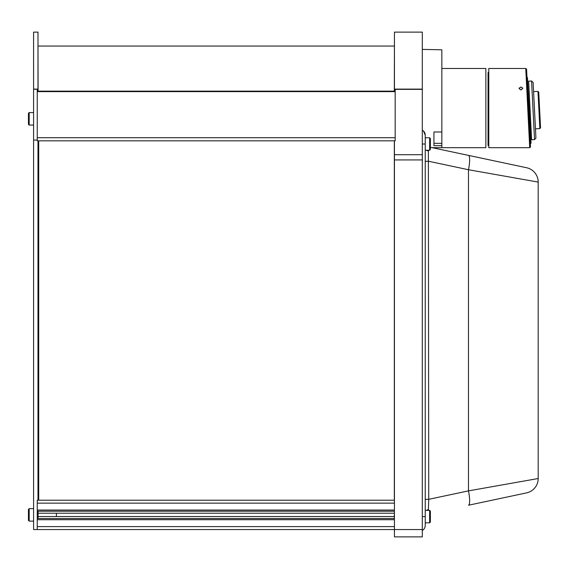 <?xml version="1.0" encoding="UTF-8"?>
<svg xmlns="http://www.w3.org/2000/svg" width="569" height="569" viewBox="0 0 569 569"><rect width="100%" height="100%" fill="white"/><g stroke="black" fill="none" stroke-linecap="round" stroke-linejoin="round"><path stroke-width="0.85" d="M28.45 520.379L28.45 509.376L29.183 508.643L29.183 521.112L28.45 520.379L29.183 521.112L33.585 521.112M38.087 516.538L394.438 516.538L56.402 516.538L56.402 513.21M33.585 112.584L29.183 112.584L29.183 125.052L28.45 124.319L28.45 113.316L28.45 118.821M430.377 144.014L430.377 149.512L429.645 150.244L429.645 137.776L430.377 138.516L430.377 144.014M430.377 146.553L430.377 142.741M429.645 137.776L425.242 137.776L425.242 525.4A5.868 5.868 0 0 1 422.305 530.486M430.377 516.602L430.377 522.1L429.645 522.833L429.645 510.365L430.377 511.097L430.377 516.602M430.377 519.141L430.377 517.868M394.438 510.037L37.248 510.037L37.248 500.208L394.438 500.208M37.248 511.211L394.438 511.211L37.248 511.211M394.438 513.21L38.087 513.21M394.438 518.544L37.248 518.544M33.585 140.074L33.585 89.113L37.988 89.113L37.248 89.482L37.248 140.074L33.585 140.074L33.585 529.547L394.438 529.547L394.438 140.82L395.171 140.82L395.171 89.482L394.438 89.482L394.438 32.12L422.305 32.12L422.305 536.88L394.438 536.88L394.438 529.547L422.305 529.547M394.438 526.61L37.248 526.61L37.248 519.717L394.438 519.717M394.438 89.482L394.438 91.147L394.438 89.113L422.305 89.113M37.988 500.208L37.988 140.82L394.438 140.82M395.171 91.623L37.248 91.623L37.248 137.734L395.171 137.734L395.171 140.82M38.72 140.82L38.72 500.208M428.379 150.244L428.372 151.027L428.379 150.244M426.53 150.244A4.403 3.115 180 0 0 428.372 151.027L428.727 499.326L425.242 499.326M526.574 492.882A14.666 14.666 0 0 0 538.189 478.529L468.479 490.876L468.479 169.733L538.189 182.08L538.189 478.529A14.666 14.666 0 0 1 526.574 492.882L468.479 505.229A14.666 2.987 -102 0 0 468.479 490.876L428.727 499.326L428.379 510.365M430.377 147.286L468.479 155.387A14.666 2.987 -78 0 1 468.479 169.733L428.727 161.283L425.242 161.283M423.521 131.062L425.242 135.209L425.242 144.014L422.305 144.014M425.242 135.209A5.868 5.868 0 0 0 422.305 130.13A5.868 5.868 0 0 1 425.242 135.209M439.908 149.313L432.227 147.684L441.85 147.684L441.85 145.685L433.934 145.685L433.934 131.98L441.85 131.98L441.85 49.802L422.305 49.396M526.574 167.734A14.666 14.666 0 0 1 538.189 182.08A14.666 14.666 0 0 0 526.574 167.734L468.479 155.387M37.988 89.255L33.585 89.255L33.585 32.12L37.988 32.12L37.988 89.113M37.988 89.482L37.988 91.147M37.988 140.82L37.248 140.82L37.248 140.074M37.248 500.208L37.248 529.547M38.087 511.211L38.087 518.544L38.087 511.211M37.988 42.391L38.087 91.147M38.087 140.82L38.087 500.208L38.087 140.82M394.331 514.874L394.331 518.544L394.331 514.874M394.331 140.82L394.331 500.208M394.438 42.391L394.331 91.147M441.85 147.684L485.855 147.684L485.855 68.472L441.85 68.472M441.85 145.685L441.85 131.98M433.934 131.98L433.934 143.331L441.85 143.331M488.792 145.479L488.06 145.479L488.06 72.505L488.792 72.505M530.763 143.452L527.427 77.526L531.048 143.146L530.329 143.473M527.427 77.526L526.986 77.548M539.853 128.601L537.968 91.389L538.736 92.086L540.55 127.826L539.853 128.601L535.457 128.822M537.968 91.389L533.573 91.609M529.284 93.956L528.551 93.992M530.955 126.915L530.223 126.958M531.567 80.99L533.11 82.377L535.927 138.047L534.533 139.59L531.567 80.99L528.637 81.139L531.61 139.739L534.533 139.59M526.567 69.205L525.756 68.472L488.792 68.472L488.792 147.684L529.703 147.684L525.756 68.472L528.132 116.14M522.762 88.401L520.927 89.98L519.099 88.529L520.934 86.979L522.762 88.401L522.626 87.889M519.234 87.896L519.099 88.394M522.093 147.684L525.763 147.684M530.507 146.98L526.567 69.205L530.507 146.98L529.703 147.684L529.497 143.516M37.248 503.145L394.438 503.145M394.438 89.255L422.305 89.255M394.438 89.347L422.305 89.347M394.438 159.932L422.305 159.932M394.438 154.711L422.305 154.711M426.53 510.365A4.403 3.115 180 0 1 428.372 509.589M425.242 516.602L422.305 516.602M33.585 508.643L29.183 508.643L28.45 509.376M28.457 124.426L29.183 125.052L33.585 125.052M29.183 112.584L28.45 113.316L29.183 112.584M425.242 150.244L429.645 150.244M425.242 522.833L429.645 522.833L430.377 522.1M425.242 510.365L429.645 510.365M395.171 91.147L37.248 91.147M394.331 46.053L38.087 46.053"/></g></svg>
